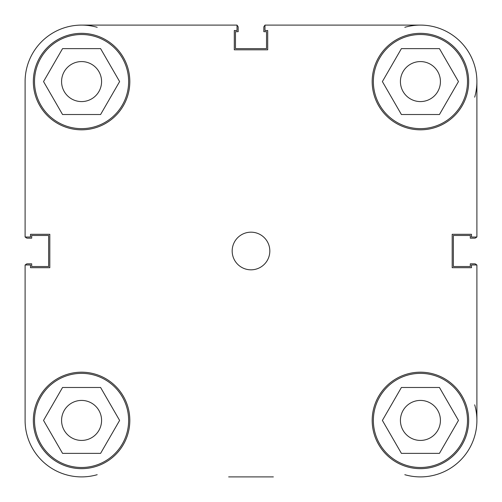 <?xml version="1.0" encoding="UTF-8"?>
<svg xmlns="http://www.w3.org/2000/svg" width="502" height="502" viewBox="0 0 502 502"><rect width="100%" height="100%" fill="white"/><g stroke="black" fill="none" stroke-linecap="round" stroke-linejoin="round"><path stroke-width="0.75" d="M404.813 27.303A56.475 56.475 0 0 1 420.425 25.1L264.981 25.1L264.981 30.515L267.71 30.515L267.71 49.811L234.296 49.811L234.296 30.515L237.026 30.515L237.026 25.1L81.575 25.1A56.475 56.475 0 0 1 97.187 27.303M25.426 264.974A2.353 2.353 0 0 1 27.453 263.826L31.689 263.826L31.689 266.531L48.631 266.531L48.631 235.469L31.689 235.469L31.689 238.174L27.453 238.174A2.353 2.353 0 0 1 25.426 237.019M97.187 474.697A56.475 56.475 0 0 1 25.1 420.425L25.1 264.974L30.515 264.974L30.515 267.704L49.811 267.704L49.811 234.29L30.515 234.29L30.515 237.019L25.1 237.019L25.1 81.575A56.475 56.475 0 0 1 81.575 25.1L237.019 25.1M474.697 404.813A56.475 56.475 0 0 1 476.9 420.425L476.9 264.974L476.9 420.425A56.475 56.475 0 0 1 404.813 474.697M476.574 264.974A2.353 2.353 0 0 0 474.547 263.826L470.311 263.826L470.311 266.531L453.369 266.531L453.369 235.469L470.311 235.469L470.311 238.174L474.547 238.174A2.353 2.353 0 0 0 476.574 237.019M476.9 264.974L471.485 264.974L471.485 267.704L452.189 267.704L452.189 234.29L471.485 234.29L471.485 237.019L476.9 237.019L476.9 81.575A56.475 56.475 0 0 1 474.697 97.187M264.981 25.426A2.353 2.353 0 0 0 263.826 27.453L263.826 31.689L266.531 31.689L266.531 48.631L235.469 48.631L235.469 31.689L238.174 31.689L238.174 27.453A2.353 2.353 0 0 0 237.026 25.426M128.637 81.575A47.062 47.062 0 0 1 81.575 128.637A47.062 47.062 0 0 1 34.512 81.575A47.062 47.062 0 0 1 81.575 34.512A47.062 47.062 0 0 1 128.637 81.575M467.487 81.575A47.062 47.062 0 0 1 420.425 128.637A47.062 47.062 0 0 1 373.362 81.575A47.062 47.062 0 0 1 420.425 34.512A47.062 47.062 0 0 1 467.487 81.575M467.487 420.425A47.062 47.062 0 0 1 420.425 467.487A47.062 47.062 0 0 1 373.362 420.425A47.062 47.062 0 0 1 420.425 373.362A47.062 47.062 0 0 1 467.487 420.425M128.637 420.425A47.062 47.062 0 0 1 81.575 467.487A47.062 47.062 0 0 1 34.512 420.425A47.062 47.062 0 0 1 81.575 373.362A47.062 47.062 0 0 1 128.637 420.425M269.825 251A18.825 18.825 0 0 0 251 232.175A18.825 18.825 0 0 0 232.175 251A18.825 18.825 0 0 0 251 269.825A18.825 18.825 0 0 0 269.825 251M468.661 81.575A48.236 48.236 0 0 0 420.425 33.339A48.236 48.236 0 0 0 372.183 81.575A48.236 48.236 0 0 0 420.425 129.817A48.236 48.236 0 0 0 468.661 81.575M129.817 81.575A48.236 48.236 0 0 0 81.575 33.339A48.236 48.236 0 0 0 33.339 81.575A48.236 48.236 0 0 0 81.575 129.817A48.236 48.236 0 0 0 129.817 81.575M129.817 420.425A48.236 48.236 0 0 0 81.575 372.183A48.236 48.236 0 0 0 33.339 420.425A48.236 48.236 0 0 0 81.575 468.661A48.236 48.236 0 0 0 129.817 420.425M468.661 420.425A48.236 48.236 0 0 0 420.425 372.183A48.236 48.236 0 0 0 372.189 420.425A48.236 48.236 0 0 0 420.425 468.661A48.236 48.236 0 0 0 468.661 420.425M400.427 420.425A19.998 19.998 0 0 1 420.425 400.42A19.998 19.998 0 0 1 440.423 420.425A19.998 19.998 0 0 1 420.425 440.423A19.998 19.998 0 0 1 400.427 420.425M61.577 420.425A19.998 19.998 0 0 1 81.575 400.42A19.998 19.998 0 0 1 101.58 420.425A19.998 19.998 0 0 1 81.575 440.423A19.998 19.998 0 0 1 61.577 420.425M61.577 81.575A19.998 19.998 0 0 1 81.575 61.577A19.998 19.998 0 0 1 101.58 81.575A19.998 19.998 0 0 1 81.575 101.58A19.998 19.998 0 0 1 61.577 81.575M400.42 81.575A19.998 19.998 0 0 1 420.425 61.577A19.998 19.998 0 0 1 440.423 81.575A19.998 19.998 0 0 1 420.425 101.58A19.998 19.998 0 0 1 400.42 81.575M476.9 81.575A56.475 56.475 0 0 0 420.425 25.1M273.358 476.9L228.648 476.9M62.555 387.481L100.595 387.481L119.614 420.425L100.595 453.369L62.555 453.369L43.536 420.425L62.555 387.481M401.405 387.481L439.445 387.481L458.464 420.425L439.445 453.369L401.405 453.369L382.386 420.425L401.405 387.481M401.405 48.631L439.445 48.631L458.464 81.575L439.445 114.519L401.405 114.519L382.386 81.575L401.405 48.631M62.555 48.631L100.595 48.631L119.614 81.575L100.595 114.519L62.555 114.519L43.536 81.575L62.555 48.631M25.1 264.974L25.1 420.425"/></g></svg>
